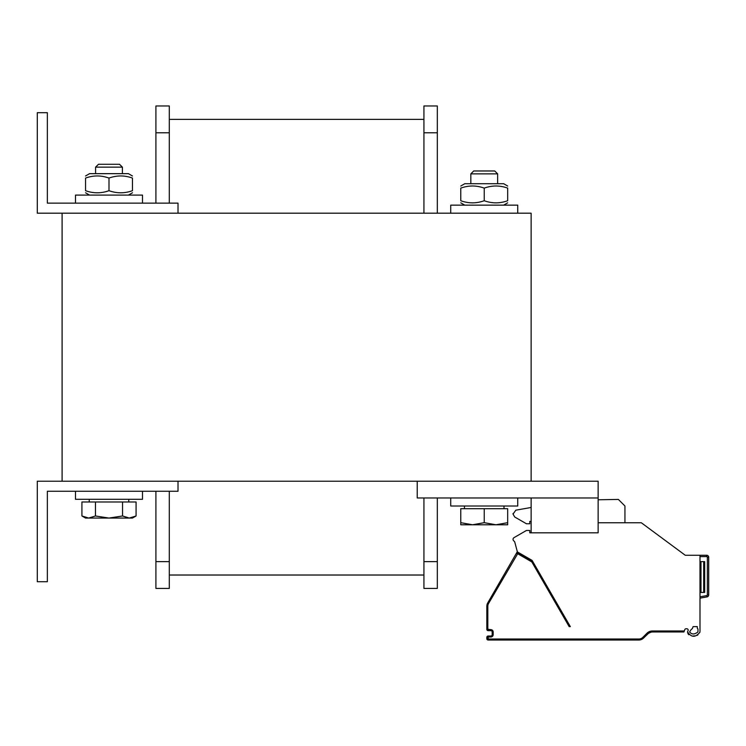 <?xml version="1.0" encoding="UTF-8"?>
<svg xmlns="http://www.w3.org/2000/svg" width="746" height="746" viewBox="0 0 746 746"><rect width="100%" height="100%" fill="white"/><g stroke="black" fill="none" stroke-linecap="round" stroke-linejoin="round"><path stroke-width="1.12" d="M531.133 213.188L62.095 213.188L62.095 481.217L531.133 481.217L531.133 213.188M531.133 497.964L531.133 532.812L598.143 532.812L598.143 497.964L417.228 497.964L417.228 481.217M531.133 481.217L598.143 481.217L598.143 497.964M47.352 203.136L47.352 112.683L37.3 112.683L37.3 213.188L178.014 213.188L178.014 203.136L47.352 203.136M47.352 581.721L47.352 491.269L178.014 491.269L178.014 481.217L37.3 481.217L37.3 581.721L47.352 581.721M517.733 213.188L517.733 205.15L450.724 205.15L450.724 213.188M142.495 203.136L142.495 195.098L75.495 195.098L75.495 203.136M450.724 497.964L450.724 506.002L517.733 506.002L517.733 497.964M75.495 491.269L75.495 499.307L142.495 499.307L142.495 491.269M169.305 132.788L169.305 105.979L155.905 105.979L155.905 132.788L169.305 132.788L169.305 203.136M155.905 491.269L155.905 588.426L169.305 588.426L169.305 491.269M155.905 203.136L155.905 132.788M423.924 575.026L169.305 575.026M423.924 119.379L169.305 119.379M437.324 497.964L437.324 588.426L423.924 588.426L423.924 497.964M423.924 213.188L423.924 105.979L437.324 105.979L437.324 132.788L423.924 132.788M437.324 213.188L437.324 132.788M122.4 167.151L119.519 164.279L98.472 164.279L95.591 167.151L122.4 167.151L122.4 173.659M88.69 518.069L95.46 515.971L109 518.069L85.548 518.069L81.92 515.971L88.69 518.069M122.54 515.971L129.31 518.069L109 518.069L122.54 515.971L122.54 501.983L136.08 501.983L136.08 515.971L129.31 518.069L132.452 518.069L136.08 515.971M95.46 515.971L95.46 501.983L81.92 501.983L81.92 515.971M95.46 501.983L122.54 501.983M128.76 499.307L128.76 501.983M494.757 170.974L473.71 170.974L470.829 173.855L497.629 173.855L494.757 170.974M460.776 522.676L472.507 524.774L460.776 524.774L460.776 508.688L507.681 508.688L507.681 524.774L472.507 524.774L484.229 522.676L495.959 524.774L507.681 522.676M484.229 508.688L484.229 522.676M85.548 190.687C85.548 193.503 85.548 193.503 85.548 190.687C85.548 193.503 85.548 193.503 85.548 190.687C85.548 193.503 85.548 193.503 85.548 190.687C85.548 193.503 85.548 193.503 85.548 190.687C93.362 193.503 101.176 193.503 109 190.687C116.814 193.503 124.629 193.503 132.452 190.687C132.452 193.503 132.452 193.503 132.452 190.687C132.452 193.503 132.452 193.503 132.452 190.687C132.452 193.503 132.452 193.503 132.452 190.687C132.452 193.503 132.452 193.503 132.452 190.687L132.452 178.07C132.452 175.254 132.452 175.254 132.452 178.07C132.452 175.254 132.452 175.254 132.452 178.07C124.629 175.254 116.814 175.254 109 178.07C101.176 175.254 93.362 175.254 85.548 178.07C85.548 175.254 85.548 175.254 85.548 178.07C85.548 175.254 85.548 175.254 85.548 178.07C85.548 175.254 85.548 175.254 85.548 178.07C85.548 175.254 85.548 175.254 85.548 178.07L85.548 190.687M460.776 200.73C460.776 203.555 460.776 203.555 460.776 200.73C460.776 203.555 460.776 203.555 460.776 200.73C460.776 203.555 460.776 203.555 460.776 200.73C460.776 203.555 460.776 203.555 460.776 200.73C468.591 203.555 476.414 203.555 484.229 200.73C492.043 203.555 499.867 203.555 507.681 200.73C507.681 203.555 507.681 203.555 507.681 200.73C507.681 203.555 507.681 203.555 507.681 200.73C507.681 203.555 507.681 203.555 507.681 200.73C507.681 203.555 507.681 203.555 507.681 200.73L507.681 188.123C507.681 185.297 507.681 185.297 507.681 188.123C507.681 185.297 507.681 185.297 507.681 188.123C499.867 185.297 492.043 185.297 484.229 188.123C476.414 185.297 468.591 185.297 460.776 188.123C460.776 185.297 460.776 185.297 460.776 188.123C460.776 185.297 460.776 185.297 460.776 188.123C460.776 185.297 460.776 185.297 460.776 188.123C460.776 185.297 460.776 185.297 460.776 188.123L460.776 200.73M85.548 175.981L89.567 173.659L128.424 173.659L132.452 175.981M132.452 178.07C132.452 175.254 132.452 175.254 132.452 178.07C132.452 175.254 132.452 175.254 132.452 178.07M109 190.687L109 178.07M460.776 186.034L464.795 183.712L503.662 183.712L507.681 186.034M507.681 188.123C507.681 185.297 507.681 185.297 507.681 188.123C507.681 185.297 507.681 185.297 507.681 188.123M484.229 200.73L484.229 188.123M708.318 596.101A2.014 2.014 90 0 1 707.049 596.893A2.014 2.014 90 0 0 708.318 596.101M699.99 630.976A9.381 9.381 0 0 1 699.897 632.254A9.381 9.381 0 0 0 699.99 630.976L699.99 555.257L706.686 555.257A2.014 2.014 0 0 1 708.7 557.262L708.7 594.916A2.014 2.014 0 0 1 707.04 596.893L699.99 598.143L707.04 596.893L706.807 595.578L699.99 596.781M697.305 626.621L693.099 626.621L692.391 628.57A7.367 7.367 0 0 0 689.677 631.974C691.738 634.613 694.479 634.613 697.911 631.974A7.367 7.367 0 0 0 697.976 630.976L697.976 629.456A1.343 1.343 0 0 0 697.305 628.291L697.305 626.621L693.286 626.621M569.319 626.621L570.336 626.621L569.17 626.621L531.823 561.934L517.687 553.718L488.583 603.449A5.698 5.698 0 0 0 487.819 606.302L487.819 629.298L490.84 629.633A2.341 2.341 0 0 1 493.181 631.974L493.181 634.659A2.341 2.341 0 0 1 490.84 637L488.154 637L488.154 639.014L638.828 639.014A5.698 5.698 0 0 0 642.856 637.345L646.968 633.233A7.702 7.702 0 0 1 652.414 630.976L684.296 630.976L684.781 629.643A1.343 1.343 0 0 1 686.04 628.766L686.842 628.766A1.343 1.343 0 0 1 688.054 630.668A9.381 9.381 0 0 0 687.57 631.946M514.796 542.211A2.014 2.014 0 0 0 513.957 541.046A2.014 2.014 0 0 1 514.796 542.211L517.398 551.909L532.094 560.395L570.336 626.621M517.332 551.667A3.348 3.348 0 0 0 517.183 551.909L487.716 602.955A6.705 6.705 0 0 0 486.821 606.302L486.821 629.298A1.343 1.343 0 0 0 488.154 630.64L490.84 630.64A1.343 1.343 0 0 1 492.183 631.974L492.183 634.659A1.343 1.343 0 0 1 490.84 636.002L488.154 636.002A1.343 1.343 0 0 0 486.821 637.336L486.821 638.679A1.343 1.343 0 0 0 488.154 640.021L638.828 640.021A6.705 6.705 0 0 0 643.565 638.054L647.677 633.941A6.705 6.705 0 0 1 652.414 631.974L683.933 631.974L684.296 630.976M517.23 553.84L516.363 553.336A1.343 1.343 0 0 1 518.19 552.851L532.206 560.936A1.343 1.343 0 0 1 532.7 561.43L531.823 561.934M697.846 634.995L697.025 635.368L697.846 634.995M694.834 635.881L693.165 635.965M688.819 634.753L687.616 631.974C691.383 637.578 695.477 637.662 699.897 632.254M700 555.257L706.686 555.257A2.014 2.014 90 0 1 708.001 555.742A2.014 2.014 90 0 0 706.686 555.257L685.248 555.257L641.327 522.76L685.248 555.257M598.143 522.76L641.327 522.76M529.791 532.812L531.133 532.812L529.791 532.812L529.791 530.462L526.443 530.462L514.05 537.624A2.014 2.014 0 0 0 513.957 541.046M531.133 521.351L529.791 521.417L529.791 523.767L526.443 523.767L514.721 516.997L513.043 514.097L515.812 510.18L531.133 507.476M699.99 561.626L704.681 561.626L704.681 592.445L699.99 592.445M598.143 499.773L618.359 499.419L624.943 506.002L624.943 522.76M513.043 514.097L513.043 513.472M652.368 631.974L650.848 632.16M568.769 640.021L568.247 640.021M648.628 633.149L646.782 634.837M651.193 632.095L652.414 631.974L652.414 630.976M642.856 637.345L643.565 638.054L648.703 633.102M694.703 635.9L693.248 635.965M688.81 634.753L687.859 633.568M687.598 632.552L687.616 631.974M526.443 530.462L514.05 537.624M684.781 629.643A1.343 1.343 0 0 1 686.04 628.766M697.305 628.291A1.343 1.343 0 0 1 697.976 629.456M689.677 631.974C691.738 634.613 694.479 634.613 697.911 631.974A7.367 7.367 0 0 0 697.976 630.976M651.053 632.123L648.199 633.475M643.565 638.054L647.677 633.941L646.968 633.233M155.905 561.626L169.305 561.626M437.324 561.626L423.924 561.626M487.819 638.679L486.821 638.679M488.154 639.014L488.154 640.021M487.819 637.336L486.821 637.336M488.154 637L488.154 636.002M487.819 629.298L486.821 629.298M488.154 629.633L488.154 630.64M487.819 606.302L486.821 606.302M488.583 603.449L487.716 602.955M517.687 553.718L518.19 552.851M518.06 552.413L517.183 551.909M531.702 561.813L532.206 560.936M699.99 556.6L706.686 556.6A0.671 0.671 0 0 1 707.357 557.262L707.357 594.916A0.671 0.671 0 0 1 706.807 595.578M700.998 561.626L700.998 592.445M703.674 561.626L703.674 592.445M706.686 555.257L706.686 556.6M708.7 557.262L707.357 557.262M708.7 594.916L707.357 594.916M490.84 629.633L490.84 630.64M493.181 631.974L492.183 631.974M493.181 634.659L492.183 634.659M490.84 637L490.84 636.002M638.828 639.014L638.828 640.021M95.591 173.659L95.591 167.151M89.231 501.983L89.231 499.307M497.629 183.712L497.629 173.855M470.829 183.712L470.829 173.855M503.998 508.688L503.998 506.002M464.46 508.688L464.46 506.002M128.424 195.098L132.452 192.776M89.567 195.098L85.548 192.776M503.662 205.15L507.681 202.828M464.795 205.15L460.776 202.828M566.578 639.863L566.037 640.021L566.578 639.863M648.227 633.447L647.677 633.941L648.227 633.447"/></g></svg>
